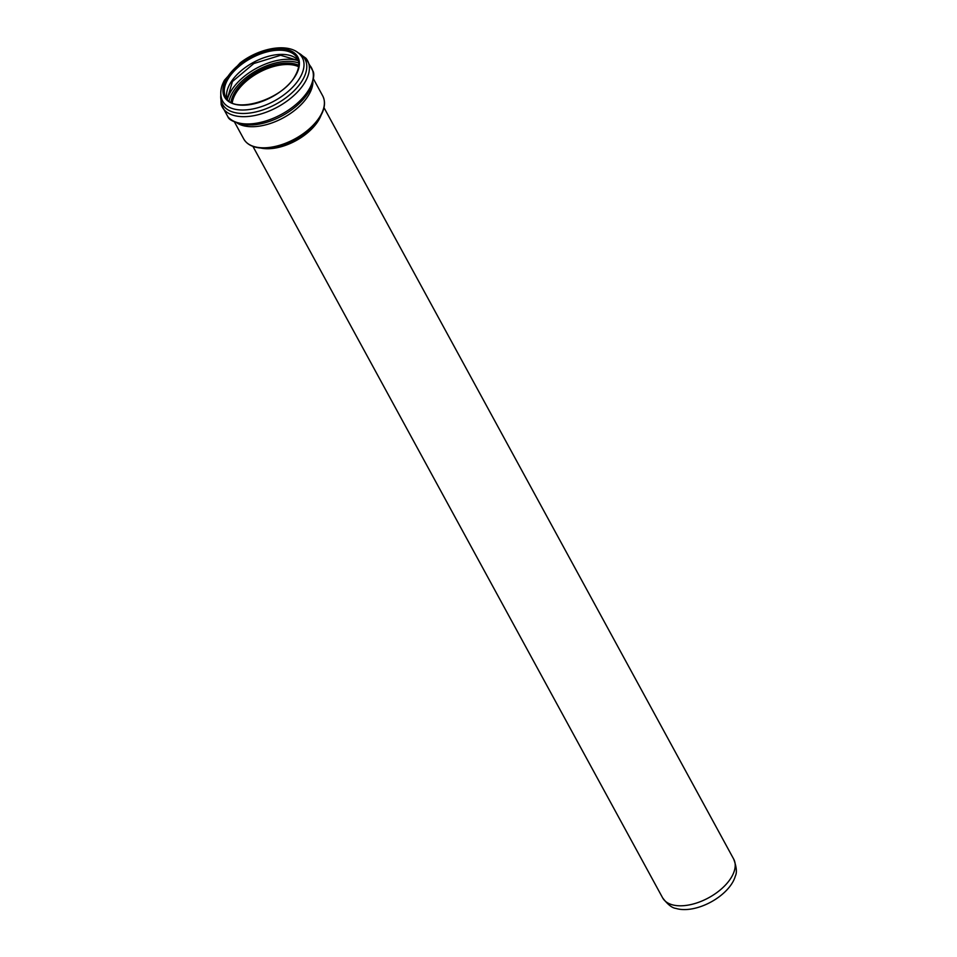 <?xml version="1.0" encoding="UTF-8"?>
<svg xmlns="http://www.w3.org/2000/svg" width="957" height="957" viewBox="0 0 957 957"><rect width="100%" height="100%" fill="white"/><g stroke="black" fill="none" stroke-linecap="round" stroke-linejoin="round"><path stroke-width="1.44" d="M732.703 882.222A38.136 20.731 151.4 0 1 676.037 908.432C672.137 908.061 667.663 904.521 662.615 897.822A40.469 21.999 151.4 0 0 695.38 903.384A40.469 21.999 151.4 0 0 731.722 876.768A40.469 21.999 151.4 0 0 733.684 859.075C736.579 866.946 737.129 872.617 735.323 876.11A38.136 20.731 151.4 0 1 732.703 882.222M324.411 102.746A44.68 24.284 151.4 0 1 320.93 115.462L319.231 118.56A40.78 22.167 151.4 0 1 318.908 119.135A40.78 22.167 151.4 0 1 264.67 148.311L261.141 148.06A44.68 24.284 151.4 0 1 248.569 144.088M260.806 148.036A40.469 21.999 -28.6 0 0 318.944 119.697A40.469 21.999 -28.6 0 0 321.097 115.163M320.571 116.096A44.68 24.284 151.4 0 1 261.141 148.06C252.684 147.414 246.882 144.375 243.724 138.944A44.991 24.451 151.4 0 0 280.138 145.129A44.991 24.451 151.4 0 0 320.535 115.546A44.991 24.451 151.4 0 0 322.712 95.879C325.571 101.478 324.973 108.009 320.93 115.462A44.68 24.284 151.4 0 1 320.571 116.096M269.659 97.961A40.732 22.143 151.4 0 1 274.204 95.473M232.24 102.866A40.732 22.143 151.4 0 1 258.785 72.588A40.732 22.143 151.4 0 1 298.608 66.691M230.984 102.232A41.677 22.657 151.4 0 1 258.115 71.38A41.677 22.657 151.4 0 1 298.751 65.291M229.082 100.987A44.034 23.937 151.4 0 1 257.421 70.1A44.034 23.937 151.4 0 1 298.74 63.006M227.359 99.396A45.458 24.703 151.4 0 1 256.428 68.282A45.458 24.703 151.4 0 1 298.333 60.71M227.156 99.169A40.732 22.143 151.4 0 1 253.27 62.48A40.732 22.143 151.4 0 1 298.249 60.411M225.816 97.231A40.732 22.143 151.4 0 1 250.985 58.293A40.732 22.143 151.4 0 1 297.34 58.233C299.804 62.863 299.134 68.617 295.33 75.483C283.093 99.899 232.659 114.804 225.816 97.231M295.809 75.232A41.773 22.705 151.4 0 1 229.812 102.232A41.773 22.705 151.4 0 1 257.876 53.425A41.773 22.705 151.4 0 1 295.809 75.232M300.103 77.469A45.374 24.667 151.4 0 1 257.876 107.734A45.374 24.667 151.4 0 1 221.88 99.468C219.787 93.451 220.672 86.991 224.524 80.113L240.171 62.875C260.759 46.941 291.442 42 301.359 56.128A45.374 24.667 151.4 0 1 300.103 77.469M298.141 52.802A46.989 25.54 151.4 0 1 302.735 79.778A46.989 25.54 151.4 0 1 252.971 112.531A46.989 25.54 151.4 0 1 220.828 94.958M297.352 52.228L305.881 58.186A48.556 26.389 151.4 0 1 305.211 81.847A48.556 26.389 151.4 0 1 246.093 116.622A48.556 26.389 151.4 0 1 221.151 104.385L227.922 116.814C229.082 120.259 235.542 122.975 247.289 124.984L252.696 124.936A46.809 25.444 151.4 0 0 306.073 95.832L309.075 91.262C313.729 80.34 314.925 73.462 312.664 70.615A48.556 26.389 151.4 0 1 309.171 89.121A48.556 26.389 151.4 0 1 250.052 123.896A48.556 26.389 151.4 0 1 227.922 116.814M309.015 64.538A48.556 26.389 151.4 0 1 312.664 70.615L305.881 58.186M308.955 91.453A46.809 25.444 151.4 0 1 306.073 95.832M312.903 81.728A44.991 24.451 151.4 0 1 309.027 94.444A44.991 24.451 151.4 0 1 274.539 121.946A44.991 24.451 151.4 0 1 237.133 123.034M252.923 146.385L662.615 897.822M323.992 107.639L733.684 859.075M227.228 99.253L232.419 81.548L253.832 63.521L280.58 55.291L298.285 60.506M220.756 93.989L221.151 104.385M234.393 121.838L243.724 138.944M313.382 78.773L322.712 95.879"/></g></svg>
